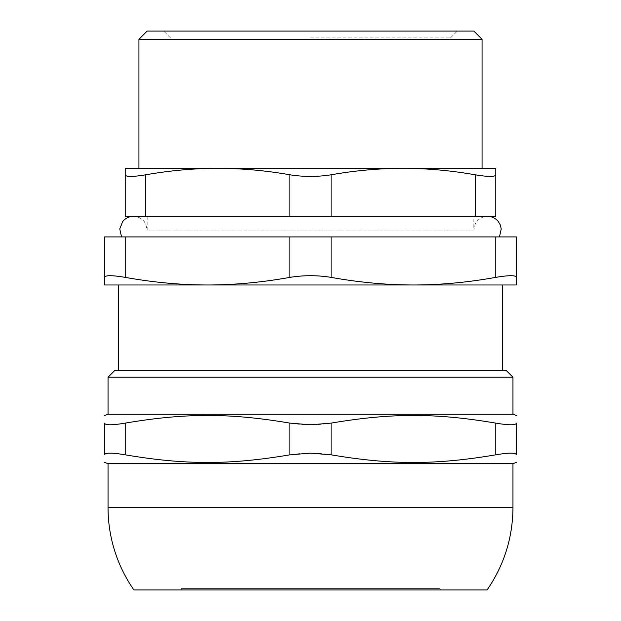 <?xml version="1.0" encoding="UTF-8"?>
<svg xmlns="http://www.w3.org/2000/svg" width="621" height="621" viewBox="0 0 621 621"><rect width="100%" height="100%" fill="white"/><g stroke="black" fill="none" stroke-linecap="round" stroke-linejoin="round"><path stroke-width="0.47" stroke-dasharray="3.1 2.33" d="M289.914 236.935L331.086 236.935L331.086 277.37C317.362 275.15 303.638 275.15 289.914 277.37L289.914 236.935L125.201 236.935L125.201 277.37C111.982 275.15 105.12 275.15 104.615 277.37L104.615 236.935L125.201 236.935M495.799 236.935L516.385 236.935L516.385 277.37C515.88 275.15 509.018 275.15 495.799 277.37L495.799 236.935L331.086 236.935M499.431 236.935L121.553 236.935L499.431 236.935M181.479 588.576L439.521 588.576L181.479 588.576A1.374 1.374 0 0 1 180.106 589.95L440.894 589.95L180.106 589.95M310.5 37.912L450.504 37.912L310.5 37.912M487.547 216.349L133.437 216.349L487.547 216.349C483.169 216.442 479.575 218.188 476.781 221.573L475.189 224.134L473.839 230.073L147.161 230.073L473.839 230.073L473.839 216.349L147.161 216.349L473.839 216.349M145.788 216.349L289.914 216.349L289.914 174.796C303.638 176.962 317.362 176.962 331.086 174.796L331.086 216.349L475.212 216.349L475.212 174.796C488.432 176.962 495.294 176.962 495.799 174.796L495.799 168.307L125.201 168.307L125.201 174.796C125.706 176.962 132.568 176.962 145.788 174.796L145.788 216.349L125.201 216.349M331.086 216.349L289.914 216.349M495.799 216.349L475.212 216.349M310.5 168.307L138.925 168.307L310.5 168.307M475.212 174.796C450.838 170.511 426.821 168.345 403.145 168.307C379.478 168.345 355.46 170.511 331.086 174.796M289.914 174.796C265.54 170.511 241.522 168.345 217.855 168.307C194.179 168.345 170.162 170.511 145.788 174.796M114.908 370.341L506.092 370.341M310.5 370.341L118.339 370.341L310.5 370.341M512.954 377.203L108.046 377.203M108.046 414.261L512.954 414.261M125.201 454.82C111.982 452.593 105.12 452.593 104.615 454.82L104.615 423.118C105.12 425.338 111.982 425.338 125.201 423.118L125.201 454.82C185.5 465.028 229.615 465.028 289.914 454.82L289.914 423.118C303.638 425.338 317.362 425.338 331.086 423.118L331.086 454.82C317.362 452.593 303.638 452.593 289.914 454.82M108.046 463.67L512.954 463.67M331.086 454.82C391.385 465.028 435.5 465.028 495.799 454.82L495.799 423.118C509.018 425.338 515.88 425.338 516.385 423.118L516.385 454.82C515.88 452.593 509.018 452.593 495.799 454.82M495.799 423.118C435.5 412.903 391.385 412.903 331.086 423.118M133.895 589.95L487.105 589.95M289.914 423.118C229.615 412.903 185.5 412.903 125.201 423.118M482.075 39.286L138.925 39.286M147.161 31.05L473.839 31.05M310.5 31.05L457.367 31.05L310.5 31.05M331.086 277.37C359.217 282.415 386.673 284.954 413.446 284.977C440.219 284.954 467.667 282.415 495.799 277.37M125.201 277.37C153.333 282.415 180.781 284.954 207.554 284.977L104.615 284.977L104.615 277.37M516.385 277.37L516.385 284.977L207.554 284.977C234.327 284.954 261.783 282.415 289.914 277.37M310.5 284.977L118.339 284.977L310.5 284.977M108.046 507.598L512.954 507.598M147.161 216.349L147.161 230.073L145.764 224.034L144.219 221.573C141.425 218.188 137.831 216.442 133.437 216.349M439.521 588.576L440.894 589.95M450.504 37.912L457.367 31.05M170.496 37.912L163.633 31.05"/><path stroke-width="0.93" d="M125.201 236.935L104.615 236.935L104.615 284.977L207.554 284.977C180.781 284.954 153.333 282.415 125.201 277.37L125.201 236.935L289.914 236.935L289.914 277.37C303.638 275.15 317.362 275.15 331.086 277.37L331.086 236.935L289.914 236.935M331.086 236.935L495.799 236.935L495.799 277.37C467.667 282.415 440.219 284.954 413.446 284.977C386.673 284.954 359.217 282.415 331.086 277.37M495.799 277.37C509.018 275.15 515.88 275.15 516.385 277.37L516.385 236.935L495.799 236.935M289.914 216.349L331.086 216.349L331.086 174.796C317.362 176.962 303.638 176.962 289.914 174.796L289.914 216.349L145.788 216.349L145.788 174.796C132.568 176.962 125.706 176.962 125.201 174.796L125.201 216.349L145.788 216.349M125.201 216.349L125.201 168.307L403.145 168.307C426.821 168.345 450.838 170.511 475.212 174.796L475.212 216.349L495.799 216.349L495.799 174.796L495.799 216.349M475.212 216.349L331.086 216.349M331.086 174.796C355.46 170.511 379.478 168.345 403.145 168.307L495.799 168.307L495.799 174.796C495.294 176.962 488.432 176.962 475.212 174.796M145.788 174.796C170.162 170.511 194.179 168.345 217.855 168.307C241.522 168.345 265.54 170.511 289.914 174.796M512.954 377.203L506.092 370.341L114.908 370.341L108.046 377.203L512.954 377.203L512.954 414.261L108.046 414.261L104.615 415.511M104.615 454.82C104.615 465.028 104.615 465.028 104.615 454.82C104.615 465.028 104.615 465.028 104.615 454.82C105.12 452.593 111.982 452.593 125.201 454.82L125.201 423.118C111.982 425.338 105.12 425.338 104.615 423.118L104.615 454.82M104.615 423.118C104.615 412.903 104.615 412.903 104.615 423.118C104.615 412.903 104.615 412.903 104.615 423.118M516.385 462.428L512.954 463.67L108.046 463.67L104.615 462.428M289.914 454.82L310.5 453.151L331.086 454.82L331.086 423.118L310.5 424.787L289.914 423.118L289.914 454.82C229.615 465.028 185.5 465.028 125.201 454.82M516.385 454.82C516.385 465.028 516.385 465.028 516.385 454.82C516.385 465.028 516.385 465.028 516.385 454.82L516.385 423.118C515.88 425.338 509.018 425.338 495.799 423.118L495.799 454.82C509.018 452.593 515.88 452.593 516.385 454.82M495.799 454.82C435.5 465.028 391.385 465.028 331.086 454.82M125.201 423.118C185.5 412.903 229.615 412.903 289.914 423.118M331.086 423.118C391.385 412.903 435.5 412.903 495.799 423.118M516.385 423.118C516.385 412.903 516.385 412.903 516.385 423.118C516.385 412.903 516.385 412.903 516.385 423.118M487.105 589.95L133.895 589.95A144.119 144.119 0 0 1 108.046 507.598L512.954 507.598C512.744 537.685 504.128 565.133 487.105 589.95M482.075 39.286L473.839 31.05L147.161 31.05L138.925 39.286L482.075 39.286L482.075 168.307M104.615 277.37C105.12 275.15 111.982 275.15 125.201 277.37M289.914 277.37C261.783 282.415 234.327 284.954 207.554 284.977L516.385 284.977L516.385 277.37M121.553 236.935L119.76 228.924L122.679 221.55C125.473 218.173 129.059 216.442 133.437 216.349M499.447 236.935L501.24 228.924L500.27 224.887L498.321 221.55C495.527 218.173 491.941 216.442 487.563 216.349L487.563 216.349M108.046 377.203L108.046 414.261M512.954 414.261L516.385 415.511M108.046 463.67L108.046 507.598M512.954 463.67L512.954 507.598M138.925 39.286L138.925 168.307M118.339 284.977L118.339 370.341M502.661 284.977L502.661 370.341"/></g></svg>

